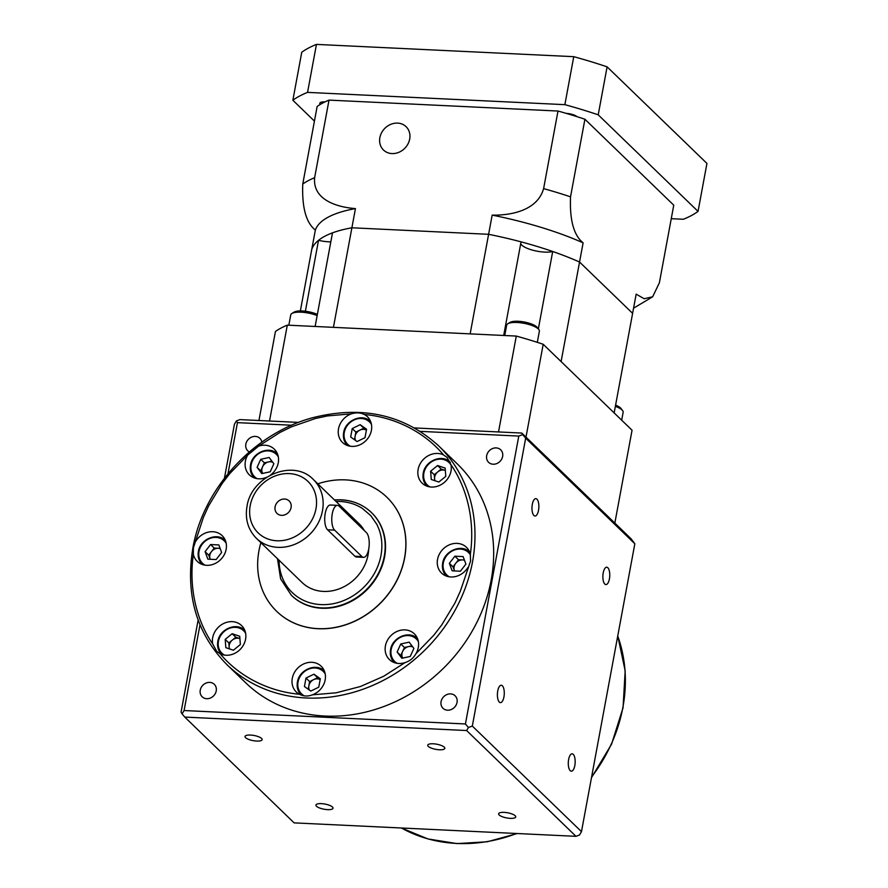 <?xml version="1.0" encoding="UTF-8"?>
<svg xmlns="http://www.w3.org/2000/svg" width="888" height="888" viewBox="0 0 888 888"><rect width="100%" height="100%" fill="white"/><g stroke="black" fill="none" stroke-linecap="round" stroke-linejoin="round"><path stroke-width="1.33" d="M368.731 548.984A12.787 5.039 92.7 0 0 366.389 532.589L339.05 506.138A12.787 5.039 92.7 0 0 337.44 505.35A12.787 5.039 92.7 0 0 331.968 515.773A12.787 5.039 92.7 0 0 334.61 530.125L361.949 556.576A12.787 5.039 92.7 0 0 363.558 557.353A12.787 5.039 92.7 0 0 368.731 548.984M337.44 505.35L330.392 505.017A12.787 5.039 92.7 0 0 324.919 515.44A12.787 5.039 92.7 0 0 327.561 529.792L354.9 556.243A12.787 5.039 92.7 0 0 356.51 557.02L363.558 557.353M291.075 507.57A8.702 7.559 -46 0 0 289.133 500.932A8.702 7.559 -46 0 0 280.897 499.711A8.702 7.559 -46 0 0 275.102 506.804A8.702 7.559 -46 0 0 277.034 513.442A8.702 7.559 -46 0 0 285.27 514.663A8.702 7.559 -46 0 0 291.075 507.57M256.454 538.372C248.063 529.759 244.91 519.114 246.997 506.449C251.16 476.012 293.417 458.286 313.364 479.531A40.937 35.553 134 0 1 322.488 510.744A40.937 35.553 134 0 1 295.193 544.155A40.937 35.553 134 0 1 256.454 538.372L302.02 582.45A40.937 35.553 -46 0 0 340.77 588.233A40.937 35.553 -46 0 0 368.065 554.822A40.937 35.553 -46 0 0 368.698 549.139M332.467 807.014A8.702 2.62 10.5 0 1 333.033 808.224A8.702 2.62 10.5 0 1 325.818 809.49A8.702 2.62 10.5 0 1 316.494 806.249A8.702 2.62 10.5 0 1 315.928 805.05A8.702 2.62 10.5 0 1 323.132 803.784A8.702 2.62 10.5 0 1 332.467 807.014M261.572 738.439A8.702 2.62 10.5 0 1 262.138 739.649A8.702 2.62 10.5 0 1 254.923 740.914A8.702 2.62 10.5 0 1 245.599 737.684A8.702 2.62 10.5 0 1 245.033 736.474A8.702 2.62 10.5 0 1 252.248 735.209A8.702 2.62 10.5 0 1 261.572 738.439M444.266 747.163A8.702 2.62 10.5 0 1 444.833 748.362A8.702 2.62 10.5 0 1 437.629 749.627A8.702 2.62 10.5 0 1 428.294 746.397A8.702 2.62 10.5 0 1 427.727 745.199A8.702 2.62 10.5 0 1 434.942 743.933A8.702 2.62 10.5 0 1 444.266 747.163M515.162 815.739A8.702 2.62 10.5 0 1 515.728 816.938A8.702 2.62 10.5 0 1 508.513 818.203A8.702 2.62 10.5 0 1 499.189 814.973A8.702 2.62 10.5 0 1 498.623 813.763A8.702 2.62 10.5 0 1 505.827 812.509A8.702 2.62 10.5 0 1 515.162 815.739M245.61 682.717A152.225 132.212 -46 0 0 389.688 704.206A152.225 132.212 -46 0 0 491.197 579.975A152.225 132.212 -46 0 0 457.276 463.891L438.594 445.82A152.225 132.212 134 0 1 472.516 561.904A152.225 132.212 134 0 1 371.006 686.135A152.225 132.212 134 0 1 226.917 664.646L245.61 682.717M457.043 702.419A8.702 7.559 -46 0 0 455.111 695.792A8.702 7.559 -46 0 0 446.875 694.56A8.702 7.559 -46 0 0 441.07 701.664A8.702 7.559 -46 0 0 443.012 708.291A8.702 7.559 -46 0 0 451.248 709.523A8.702 7.559 -46 0 0 457.043 702.419M216.217 690.931A8.702 7.559 -46 0 0 214.286 684.293A8.702 7.559 -46 0 0 206.049 683.072A8.702 7.559 -46 0 0 200.244 690.165A8.702 7.559 -46 0 0 202.187 696.803A8.702 7.559 -46 0 0 210.423 698.035A8.702 7.559 -46 0 0 216.217 690.931M261.849 442.146A8.702 7.559 -46 0 0 259.873 438.317A8.702 7.559 -46 0 0 251.637 437.085A8.702 7.559 -46 0 0 245.832 444.189A8.702 7.559 -46 0 0 247.774 450.827A8.702 7.559 -46 0 0 249.317 451.937M502.63 456.443A8.702 7.559 -46 0 0 500.699 449.805A8.702 7.559 -46 0 0 492.463 448.584A8.702 7.559 -46 0 0 486.668 455.677A8.702 7.559 -46 0 0 488.6 462.315A8.702 7.559 -46 0 0 496.836 463.547A8.702 7.559 -46 0 0 502.63 456.443M570.218 770.662A8.702 3.43 92.7 0 0 571.317 771.195A8.702 3.43 92.7 0 0 575.035 764.102A8.702 3.43 92.7 0 0 573.237 754.345A8.702 3.43 92.7 0 0 572.138 753.812A8.702 3.43 92.7 0 0 568.42 760.905A8.702 3.43 92.7 0 0 570.218 770.662M499.322 702.086A8.702 3.43 92.7 0 0 500.421 702.619A8.702 3.43 92.7 0 0 504.14 695.537A8.702 3.43 92.7 0 0 502.353 685.769A8.702 3.43 92.7 0 0 501.254 685.236A8.702 3.43 92.7 0 0 497.535 692.329A8.702 3.43 92.7 0 0 499.322 702.086M533.91 515.484A8.702 3.43 92.7 0 0 535.009 516.017A8.702 3.43 92.7 0 0 538.727 508.924A8.702 3.43 92.7 0 0 536.94 499.167A8.702 3.43 92.7 0 0 535.841 498.634A8.702 3.43 92.7 0 0 532.112 505.727A8.702 3.43 92.7 0 0 533.91 515.484M604.806 584.049A8.702 3.43 92.7 0 0 605.894 584.582A8.702 3.43 92.7 0 0 609.623 577.5A8.702 3.43 92.7 0 0 607.825 567.743A8.702 3.43 92.7 0 0 606.726 567.21A8.702 3.43 92.7 0 0 603.008 574.292A8.702 3.43 92.7 0 0 604.806 584.049M467.876 567.51A17.904 15.551 134 0 1 441.536 573.049A17.904 15.551 134 0 1 437.54 559.396A17.904 15.551 134 0 1 449.483 544.777A17.904 15.551 134 0 1 466.433 547.308A17.904 15.551 134 0 1 470.329 554.29L470.551 561.083L460.339 591.186L455.056 602.841L441.736 624.941L433.799 635.242L415.973 653.657C413.497 658.097 409.868 661.061 405.083 662.57L383.683 676.268L360.395 686.524L336.252 692.784L312.332 694.849C307.825 696.581 303.518 696.381 299.389 694.238C268.753 691.519 239.249 676.689 220.124 653.746L216.772 651.404L212.709 643.955C196.037 619.78 188.667 586.657 193.362 554.412L193.384 547.852L203.352 517.515L208.636 505.871L221.956 483.76L229.892 473.459L247.719 455.045A17.904 15.551 -46 0 0 245.388 461.227A17.904 15.551 -46 0 0 249.384 474.891A17.904 15.551 -46 0 0 266.8 477.211M247.719 455.045L258.608 446.131L280.009 432.434L291.497 426.817L315.307 418.537L327.439 415.928L351.359 413.852C356.144 412.387 360.45 412.587 364.302 414.474C394.938 417.182 424.442 432.012 443.567 454.956A17.904 15.551 -46 0 0 418.115 469.475A17.904 15.551 -46 0 0 422.111 483.128A17.904 15.551 -46 0 0 439.061 485.658A17.904 15.551 -46 0 0 451.004 471.04A17.904 15.551 -46 0 0 450.982 464.746C467.654 488.922 475.036 522.055 470.329 554.29M443.567 454.956L447.108 457.475L450.982 464.746M351.359 413.852A17.904 15.551 -46 0 0 338.528 428.815A17.904 15.551 -46 0 0 342.513 442.468A17.904 15.551 -46 0 0 359.462 444.999A17.904 15.551 -46 0 0 371.406 430.38A17.904 15.551 -46 0 0 367.421 416.727A17.904 15.551 -46 0 0 364.302 414.474M270.463 475.058A17.904 15.551 -46 0 0 278.277 462.803A17.904 15.551 -46 0 0 274.281 449.139A17.904 15.551 -46 0 0 258.608 446.131M193.362 554.412A17.904 15.551 -46 0 0 197.258 561.394A17.904 15.551 -46 0 0 214.208 563.924A17.904 15.551 -46 0 0 226.151 549.306A17.904 15.551 -46 0 0 222.155 535.653A17.904 15.551 -46 0 0 195.815 541.192M220.124 653.746A17.904 15.551 -46 0 0 245.576 639.227A17.904 15.551 -46 0 0 241.58 625.574A17.904 15.551 -46 0 0 224.631 623.043A17.904 15.551 -46 0 0 212.687 637.662A17.904 15.551 -46 0 0 212.709 643.955M312.332 694.849A17.904 15.551 -46 0 0 325.163 679.886A17.904 15.551 -46 0 0 321.179 666.233A17.904 15.551 -46 0 0 304.229 663.702A17.904 15.551 -46 0 0 292.285 678.321A17.904 15.551 -46 0 0 296.27 691.974A17.904 15.551 -46 0 0 299.389 694.238M415.973 653.657A17.904 15.551 -46 0 0 418.304 647.474A17.904 15.551 -46 0 0 414.319 633.81A17.904 15.551 -46 0 0 397.358 631.29A17.904 15.551 -46 0 0 385.425 645.898A17.904 15.551 -46 0 0 389.41 659.562A17.904 15.551 -46 0 0 405.083 662.57M317.804 483.816A79.31 68.887 134 0 1 386.902 497.258A79.31 68.887 134 0 1 404.573 557.742A79.31 68.887 134 0 1 351.681 622.466A79.31 68.887 134 0 1 276.612 611.266A79.31 68.887 134 0 1 258.941 550.793A79.31 68.887 134 0 1 260.883 542.668M276.656 611.31A79.31 68.887 -46 0 0 276.701 611.355A79.31 68.887 -46 0 0 351.77 622.555A79.31 68.887 -46 0 0 404.662 557.831A79.31 68.887 -46 0 0 386.99 497.347A79.31 68.887 -46 0 0 386.946 497.302M371.595 512.709A57.565 49.994 134 0 1 371.772 512.887A57.565 49.994 134 0 1 384.604 556.787A57.565 49.994 134 0 1 346.22 603.762A57.565 49.994 134 0 1 291.73 595.637A57.565 49.994 134 0 1 291.553 595.46M335.997 501.42L340.037 501.454C348.562 501.931 356.066 504.306 362.548 508.569L370.818 515.673L376.612 524.009C381.551 533.533 383.006 544 380.974 555.444A55.001 47.774 134 0 1 320.923 604.606A55.001 47.774 134 0 1 279.087 560.261M464.38 560.006L458.497 559.729L453.013 566.833L454.523 570.929A7.792 6.771 134 0 1 454.401 570.596A7.792 6.771 134 0 1 454.123 566.888A7.792 6.771 134 0 1 455.755 563.281A7.792 6.771 134 0 1 462.637 559.917A7.792 6.771 134 0 1 464.48 560.273M434.698 476.967A7.792 6.771 134 0 1 437.751 471.905A7.792 6.771 134 0 1 445.01 470.34A7.792 6.771 134 0 1 445.332 470.462L441.225 469.053L434.276 474.747L434.587 478.876A7.792 6.771 134 0 1 434.698 476.967M355.6 440.537A7.792 6.771 134 0 1 355.1 436.308A7.792 6.771 134 0 1 359.851 430.147A7.792 6.771 134 0 1 366.4 430.103M271.939 461.194L264.38 462.826L260.728 470.873L262.659 473.415A7.792 6.771 134 0 1 261.96 468.731A7.792 6.771 134 0 1 262.559 466.844A7.792 6.771 134 0 1 268.576 461.915A7.792 6.771 134 0 1 272.76 462.282M220.102 548.351L214.219 548.062L208.736 555.178L210.245 559.274A7.792 6.771 134 0 1 210.123 558.941A7.792 6.771 134 0 1 209.834 555.233A7.792 6.771 134 0 1 211.477 551.626A7.792 6.771 134 0 1 218.348 548.262A7.792 6.771 134 0 1 220.202 548.618M229.259 645.154A7.792 6.771 134 0 1 232.323 640.082A7.792 6.771 134 0 1 239.582 638.528A7.792 6.771 134 0 1 239.904 638.639L235.797 637.24L228.849 642.934L229.16 647.063A7.792 6.771 134 0 1 229.259 645.154M309.357 690.043A7.792 6.771 134 0 1 308.858 685.814A7.792 6.771 134 0 1 313.608 679.653A7.792 6.771 134 0 1 320.146 679.609M402.741 658.075A7.792 6.771 134 0 1 401.998 653.402A7.792 6.771 134 0 1 402.586 651.515A7.792 6.771 134 0 1 408.613 646.586A7.792 6.771 134 0 1 412.787 646.952M229.57 648.928A7.792 6.771 134 0 1 229.16 647.063L229.293 648.839M435.009 480.741A7.792 6.771 134 0 1 434.587 478.876L434.72 480.652M411.965 645.865L404.417 647.485L400.766 655.544L402.697 658.086M320.157 679.564L317.582 677.711L309.635 681.596L308.225 689.221M366.4 430.058L363.825 428.205L355.888 432.09L354.467 439.726M410.245 656.465L401.853 658.263L397.125 652.014L400.766 643.966L409.157 642.157L413.897 648.407L410.245 656.465M400.766 655.544L397.125 652.014M404.417 647.485L400.766 643.966M310.8 691.075L304.429 686.513L305.994 678.066L313.93 674.192L320.313 678.754L318.748 687.19L310.8 691.075M309.635 681.596L305.994 678.066M317.582 677.711L313.93 674.192M228.849 642.934L225.197 639.404L232.145 633.71L239.727 636.274L240.359 644.533L233.4 650.227L225.829 647.663L225.197 639.404M235.797 637.24L232.145 633.71M214.219 548.062L210.578 544.544L218.837 544.932L221.623 552.447L216.128 559.562L207.87 559.163L205.084 551.659L210.578 544.544M205.084 551.659L208.736 555.178M260.739 459.296L269.131 457.487L273.859 463.736L270.218 471.794L261.827 473.593L257.087 467.343L260.739 459.296L264.38 462.826M260.728 470.873L257.087 467.343M360.173 424.686L366.555 429.248L364.99 437.684L357.054 441.569L350.671 437.007L352.236 428.56L360.173 424.686L363.825 428.205M355.888 432.09L352.236 428.56M445.154 468.098L445.787 476.357L438.839 482.04L431.257 479.476L430.625 471.217L437.584 465.534L445.154 468.098M434.276 474.747L430.625 471.217M441.225 469.053L437.584 465.534M364.369 530.624A40.937 35.553 -46 0 0 358.941 523.609L313.364 479.531M465.9 564.102L460.406 571.217L452.147 570.817L449.361 563.314L454.856 556.199L463.114 556.587L465.9 564.102M453.013 566.833L449.361 563.314M458.497 559.729L454.856 556.199M227.983 473.737L237.451 422.644L236.375 420.934L239.904 419.602L298.568 422.399M237.451 422.644L291.675 425.23M420.279 431.368L518.781 436.075L465.423 723.964L184.094 710.533L199.989 624.797M634.831 543.767L581.474 831.656L472.316 726.062L525.674 438.173L634.831 543.767L631.124 538.838L521.767 433.055L522.71 434.598L518.781 436.075M521.767 433.055L414.518 427.938M525.674 438.173L522.71 434.598M236.375 420.934L234.421 424.275L224.42 478.244M472.316 726.062L468.42 727.516L465.423 723.964M184.094 710.533L182.084 713.852L181.063 712.165L198.135 620.024M575.99 836.33L466.622 730.535L184.771 717.082L294.128 822.876L575.99 836.33L579.52 834.986L581.474 831.656M466.622 730.535L468.42 727.516M184.771 717.082L182.084 713.852M520.734 243.567A17.904 5.383 -169.5 0 0 533.855 250.483A17.904 5.383 -169.5 0 0 552.702 251.493A163.736 49.251 -169.5 0 1 579.553 262.027L561.105 361.594L614.152 412.909L632.611 313.342L579.553 262.027L632.611 313.342L636.163 294.15L644.177 298.734L652.658 296.781L659.384 282.773L673.759 205.184L584.915 119.236A191.875 57.709 -169.5 0 0 577.056 116.683A8.702 2.62 -169.5 0 0 566.244 113.387A191.875 57.709 -169.5 0 0 557.997 111.033L543.611 188.622A191.875 57.709 10.5 0 1 570.529 196.836C569.596 220.069 573.792 235.409 583.116 242.835L579.553 262.027A163.736 49.251 -169.5 0 0 488.611 234.31L351.892 227.783A163.736 49.251 -169.5 0 0 311.788 249.251L300.355 310.933M409.69 139.05A16.25 14.108 -46 0 0 406.071 126.662A16.25 14.108 -46 0 0 390.698 124.376A16.25 14.108 -46 0 0 379.864 137.629A16.25 14.108 -46 0 0 383.483 150.017A16.25 14.108 -46 0 0 398.856 152.314A16.25 14.108 -46 0 0 409.69 139.05M671.261 218.692L683.349 219.269A217.46 65.401 -169.5 0 0 698.046 211.4L598.212 114.818A217.46 65.401 -169.5 0 0 564.868 104.662L307.559 92.385L316.45 44.4A217.46 65.401 -169.5 0 0 301.754 52.27L292.862 100.255L314.43 121.112M316.45 44.4L573.759 56.677A217.46 65.401 -169.5 0 1 607.103 66.844L706.937 163.414L698.046 211.4M307.559 92.385A217.46 65.401 -169.5 0 0 292.862 100.255M557.997 111.033L329.015 100.111A191.875 57.709 -169.5 0 0 325.019 101.876A8.702 2.62 -169.5 0 0 319.769 103.297A8.702 2.62 -169.5 0 0 320.257 104.429A191.875 57.709 -169.5 0 0 317.149 106.46L302.764 184.049A191.875 57.709 10.5 0 1 314.63 177.7C312.565 200.089 337.462 207.259 355.444 208.591A163.736 49.251 -169.5 0 0 315.351 230.059L311.788 249.251A163.736 49.251 -169.5 0 1 318.526 240.326L305.383 311.244M598.212 114.818L607.103 66.844M564.868 104.662L573.759 56.677M315.129 326.473L332.489 232.856A163.736 49.251 -169.5 0 1 351.892 227.783L355.444 208.591M315.351 230.059C306.071 222.766 301.876 207.437 302.764 184.049M583.116 242.835A163.736 49.251 -169.5 0 0 492.163 215.118L470.152 333.866L333.433 327.35L351.892 227.783L488.611 234.31A163.736 49.251 -169.5 0 1 521.045 241.847L503.696 335.475M492.163 215.118C510.067 215.507 537.329 210.967 543.611 188.622M584.915 119.236L570.529 196.836M329.015 100.111L314.63 177.7M325.019 101.876A191.875 57.709 -169.5 0 0 320.257 104.429M577.056 116.683A191.875 57.709 -169.5 0 0 566.244 113.387M318.526 240.326A17.904 5.383 -169.5 0 0 330.824 241.847M552.702 251.493L538.35 328.926M507.781 323.787L510.012 322.411A14.585 4.385 10.5 0 1 518.181 321.267A14.585 4.385 10.5 0 1 537.229 327.461L538.816 329.537A16.628 5.006 -169.5 0 0 517.094 322.488A16.628 5.006 -169.5 0 0 507.781 323.787A16.628 5.006 -169.5 0 0 506.66 325.186L504.75 335.52M317.149 315.595A16.628 5.006 -169.5 0 0 301.176 312.188A16.628 5.006 -169.5 0 0 291.875 313.486L294.106 312.11A14.585 4.385 10.5 0 1 302.264 310.966A14.585 4.385 10.5 0 1 317.36 314.441M291.875 313.486A16.628 5.006 -169.5 0 0 290.753 314.885L288.833 325.219M258.941 420.512L275.435 331.502A191.875 57.709 -169.5 0 1 287.301 325.141L516.294 336.075A191.875 57.709 -169.5 0 1 543.201 344.278L632.056 430.225L614.84 523.088M543.201 344.278L525.996 437.14M516.294 336.075L498.523 431.945M287.301 325.141L269.53 421.012M621.678 420.191L623.143 412.287A16.628 5.006 -169.5 0 0 622.599 410.578A16.628 5.006 -169.5 0 0 615.362 406.371M615.595 405.15A14.585 4.385 10.5 0 1 621.012 408.502L622.599 410.578M537.307 342.346L539.371 331.246A16.628 5.006 -169.5 0 0 538.816 329.537M361.949 556.576L354.9 556.243M334.61 530.125L327.561 529.792M250.205 505.616A35.82 31.113 -46 0 0 276.856 540.77A35.82 31.113 -46 0 0 315.973 508.757A35.82 31.113 -46 0 0 289.31 473.604A35.82 31.113 -46 0 0 250.205 505.616M401.42 827.993A152.225 132.212 -46 0 0 516.649 833.499M591.608 776.967A152.225 132.212 -46 0 0 622.888 707.37A152.225 132.212 -46 0 0 617.737 636.019M469.563 552.103L469.697 552.236A16.628 14.441 134 0 0 469.563 552.103C461.638 543.567 444.355 550.771 442.657 563.192C441.824 568.309 443.079 572.582 446.431 576.012L446.575 576.145A16.628 14.441 134 0 1 446.431 576.012A16.628 14.441 134 0 1 442.724 563.325M450.138 462.182L450.316 462.359A16.628 14.441 134 0 0 450.138 462.182C442.213 453.646 424.93 460.85 423.232 473.271C422.399 478.388 423.654 482.661 427.006 486.091L427.15 486.224A16.628 14.441 134 0 1 427.006 486.091A16.628 14.441 134 0 1 423.299 473.415M370.685 421.667A16.628 14.441 134 0 0 370.54 421.523C362.615 412.987 345.332 420.191 343.645 432.611C342.812 437.729 344.067 442.002 347.419 445.432L347.552 445.565A16.628 14.441 134 0 1 347.419 445.432A16.628 14.441 134 0 1 343.712 432.745M277.4 453.946L277.544 454.079A16.628 14.441 134 0 0 277.4 453.946C269.475 445.399 252.192 452.614 250.505 465.023C249.672 470.152 250.927 474.425 254.279 477.844L254.412 477.988A16.628 14.441 134 0 1 254.279 477.844A16.628 14.441 134 0 1 250.571 465.168M225.275 540.448L225.419 540.581A16.628 14.441 134 0 0 225.275 540.448C217.36 531.912 200.078 539.116 198.379 551.537C197.547 556.654 198.801 560.927 202.153 564.357L202.298 564.491A16.628 14.441 134 0 1 202.153 564.357A16.628 14.441 134 0 1 198.446 551.67M244.844 630.513A16.628 14.441 134 0 0 244.7 630.369C236.785 621.833 219.503 629.037 217.804 641.458C216.972 646.575 218.226 650.849 221.578 654.278L221.723 654.412A16.628 14.441 134 0 1 221.578 654.278A16.628 14.441 134 0 1 217.871 641.591M324.298 671.028L324.431 671.162A16.628 14.441 134 0 0 324.298 671.028C316.372 662.492 299.089 669.696 297.402 682.117C296.559 687.234 297.824 691.508 301.176 694.938L301.343 695.104A16.628 14.441 134 0 1 301.176 694.938A16.628 14.441 134 0 1 297.469 682.25M417.438 638.616L417.571 638.75A16.628 14.441 134 0 0 417.438 638.616C409.512 630.069 392.23 637.284 390.542 649.694C389.699 654.822 390.964 659.096 394.305 662.515L394.45 662.648A16.628 14.441 134 0 1 394.305 662.515A16.628 14.441 134 0 1 390.609 649.838M449.395 576.834A15.607 13.553 134 0 1 443.301 563.025A15.607 13.553 134 0 1 455.411 549.683A15.607 13.553 134 0 1 470.485 555.044M341.392 499.933A57.565 49.994 134 0 1 371.417 512.531A57.565 49.994 134 0 1 384.238 556.432A57.565 49.994 134 0 1 321.389 607.892A57.565 49.994 134 0 1 291.364 595.282L291.73 595.637M429.97 486.913A15.607 13.553 134 0 1 423.876 473.104A15.607 13.553 134 0 1 435.986 459.762A15.607 13.553 134 0 1 451.049 465.112M350.372 446.253A15.607 13.553 134 0 1 344.289 432.445A15.607 13.553 134 0 1 356.388 419.103A15.607 13.553 134 0 1 371.462 424.453M257.231 478.665A15.607 13.553 134 0 1 251.149 464.857A15.607 13.553 134 0 1 263.248 451.515A15.607 13.553 134 0 1 278.321 456.876M205.106 565.179A15.607 13.553 134 0 1 199.023 551.37A15.607 13.553 134 0 1 211.133 538.028A15.607 13.553 134 0 1 226.196 543.378M224.531 655.1A15.607 13.553 134 0 1 218.448 641.291A15.607 13.553 134 0 1 230.558 627.949A15.607 13.553 134 0 1 245.621 633.299M304.362 695.881A15.607 13.553 134 0 1 298.046 681.951A15.607 13.553 134 0 1 310.145 668.609A15.607 13.553 134 0 1 325.219 673.959M397.269 663.336A15.607 13.553 134 0 1 391.175 649.528A15.607 13.553 134 0 1 403.285 636.185A15.607 13.553 134 0 1 418.348 641.536M617.759 635.908L625.174 670.829L623.065 707.714L611.566 744.166L591.475 777.688M517.327 833.532L487.279 841.769L457.043 843.6L427.961 838.949L401.376 827.993M438.594 445.82C404.229 414.641 362.326 405.25 312.909 417.66C253.824 433.244 203.086 488.4 192.84 548.207C185.226 594.871 196.592 633.677 226.917 664.646M371.772 512.887L371.417 512.531C363.137 504.695 353.024 500.444 341.07 499.778L334.41 499.877M277.489 558.719L280.608 578.854L291.364 595.282M633.566 308.192L652.658 296.781"/></g></svg>
